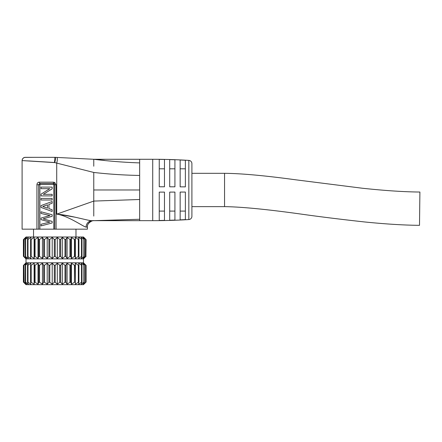 <?xml version="1.0" encoding="UTF-8"?>
<svg xmlns="http://www.w3.org/2000/svg" width="442" height="442" viewBox="0 0 442 442"><rect width="100%" height="100%" fill="white"/><g stroke="black" fill="none" stroke-linecap="round" stroke-linejoin="round"><path stroke-width="0.66" d="M85.516 256.454L83.831 258.426L86.102 256.266L83.488 258.879L83.488 262.797L26.017 262.797L23.404 265.41L23.404 282.062L26.017 284.676L83.488 284.676L85.903 282.261M25.664 263.261L23.597 265.222L23.597 282.25L25.664 284.212M25.68 263.25L23.99 265.222L24.15 282.25L26.548 284.212M83.831 283.521L85.516 282.25L83.831 284.228L86.102 282.062L86.102 265.41L85.317 264.642M85.516 282.25L85.516 265.222L83.831 263.25L86.102 265.41L83.488 262.797M84.19 282.25L82.947 284.228M81.969 282.25L81.505 282.25L81.969 282.25L81.206 284.228L83.875 282.25L83.875 265.222L84.19 265.222L82.947 263.25L85.516 265.222M23.99 265.222L26.564 263.25L25.321 265.222L28.305 263.25L27.542 265.222L28.001 265.222L30.846 263.25L30.592 265.222L31.183 265.222L31.183 282.25L34.117 284.228L34.117 263.25L34.371 265.222L35.078 265.222L35.078 282.25L38.012 284.228L38.012 263.25L38.774 265.222L39.576 265.222L39.576 282.25L42.421 284.228L42.421 263.25L43.664 265.222L44.531 265.222L44.531 282.25L47.2 284.228L47.2 263.25L48.891 265.222L49.797 265.222L49.797 282.25L52.211 284.228L52.211 263.25L54.294 265.222L55.217 265.222L55.217 282.25L57.3 284.228L57.3 263.25L59.709 265.222L60.62 265.222L60.62 282.25L62.311 284.228L62.311 263.25L64.98 265.222L65.847 265.222L65.847 282.25L67.09 284.228L67.09 263.25L69.935 265.222L70.731 265.222L70.731 282.25L71.493 284.228L71.493 263.25L74.427 265.222L75.134 265.222L75.394 284.228L75.394 263.25L78.328 265.222L78.919 265.222L78.665 284.228L81.505 282.25L81.505 265.222L81.969 265.222L81.206 263.25L84.19 265.222M78.919 282.25L78.328 282.25L75.394 284.228M75.134 282.25L74.427 282.25L71.493 284.228M70.731 282.25L69.935 282.25L67.09 284.228M65.847 282.25L64.98 282.25L62.311 284.228M60.62 282.25L59.709 282.25L57.3 284.228M55.217 282.25L54.294 282.25L52.211 284.228M49.797 282.25L48.891 282.25L47.2 284.228M44.531 282.25L43.664 282.25L42.421 284.228M39.576 282.25L38.774 282.25L38.012 284.228M35.078 282.25L34.371 282.25L34.117 284.228M31.183 282.25L30.586 282.211L30.592 265.222M27.542 265.222L28.001 265.222L28.001 282.25L30.846 284.228L30.592 282.25M28.001 282.25L27.542 282.25L28.001 282.25M25.321 265.222L25.636 265.222L25.636 282.25L28.305 284.228L27.542 282.25M25.636 282.25L25.321 282.25L25.636 282.25M26.564 284.228L25.321 282.25M25.68 284.228L23.99 282.25M81.206 265.007L80.687 264.636M79.886 264.078L79.477 263.797M82.356 264.078L81.206 263.25M84.726 264.078L83.831 263.25M78.919 265.222L78.665 263.25L81.969 265.222M75.134 265.222L75.394 263.25M70.731 265.222L71.493 263.25M65.847 265.222L67.09 263.25M60.62 265.222L62.311 263.25M55.217 265.222L57.3 263.25M49.797 265.222L52.211 263.25M44.531 265.222L47.2 263.25M39.576 265.222L42.421 263.25M35.078 265.222L38.012 263.25M31.183 265.222L34.117 263.25M83.488 258.879L26.017 258.879L26.017 262.797M23.99 239.426L25.68 237.453L23.404 239.614L23.404 256.266L25.68 258.426L23.99 256.454L26.564 258.426L25.321 256.454L28.305 258.426L27.542 256.454L30.846 258.426L30.592 256.454L31.183 256.454L34.117 258.426L34.371 256.454L35.078 256.454L38.012 258.426L38.774 256.454L39.576 256.454L42.421 258.426L43.664 256.454L44.531 256.454L47.2 258.426L48.891 256.454L49.797 256.454L52.211 258.426L54.294 256.454L55.217 256.454L57.3 258.426L59.709 256.454L60.62 256.454L62.311 258.426L64.98 256.454L65.847 256.454L67.09 258.426L69.935 256.454L70.731 256.454L71.493 258.426L74.427 256.454L75.134 256.454L75.394 258.426L78.328 256.454L78.919 256.454L78.665 258.426L81.505 256.454L81.969 256.454L81.206 258.426L84.19 256.454L82.947 258.426L85.356 256.454L85.516 239.426L83.831 237.453L86.102 239.614L85.903 256.465M85.914 256.454L86.102 239.614L83.488 237L26.017 237L23.404 239.614L23.404 256.266L26.017 258.879M84.19 256.454L83.875 256.454L83.875 239.426L84.19 239.426L82.947 237.453L85.516 239.426M81.969 256.454L81.505 256.454L81.505 239.426L81.969 239.426L81.206 237.453L84.19 239.426M78.919 256.454L78.665 237.453L81.969 239.426M23.99 256.454L24.15 239.426L26.564 237.453L25.321 239.426L28.305 237.453L27.542 239.426L28.001 239.426L30.846 237.453L30.592 256.454M27.542 239.426L28.001 239.426L28.001 256.454L27.542 256.454M25.321 239.426L25.636 239.426L25.636 256.454L25.321 256.454M57.3 258.426L57.3 237.453L59.709 239.426L60.62 239.426L62.311 237.453L64.98 239.426L65.847 239.426L67.09 237.453L69.913 239.409M66.538 238.304L65.847 239.426L65.847 256.454M71.156 238.304L70.731 239.426L71.493 237.453L74.411 239.409M75.394 258.426L75.394 237.453L78.328 239.426L78.919 239.426M74.427 256.454L74.427 239.426L75.134 239.426L75.394 237.453M71.493 258.426L71.493 237.453M69.935 256.454L69.935 239.426L70.731 239.426L70.731 256.454M67.09 258.426L67.09 237.453M62.311 258.426L62.311 237.453M52.211 258.426L52.211 237.453L54.294 239.426L55.217 239.426L57.3 237.453M47.2 258.426L47.2 237.453L48.891 239.426L49.797 239.426L52.211 237.453M42.421 258.426L42.421 237.453L43.664 239.426L44.531 239.426L47.2 237.453M38.012 258.426L38.012 237.453L38.774 239.426L39.576 239.426L42.421 237.453M34.117 258.426L34.117 237.453L34.371 239.426L35.078 239.426L38.012 237.453M30.592 239.426L31.183 239.426L34.117 237.453M34.371 256.454L34.366 239.36M54.742 229.166L39.879 229.166L39.879 184.756L40.2 184.424L53.488 184.424L53.454 183.458L54.101 183.634L54.742 184.756L54.742 229.166L87.411 229.166L87.411 227.205C86.494 223.166 93.069 219.978 93.942 220.674L139.655 220.674L139.655 159.28L152.717 159.28A588.435 588.435 0 0 1 188.839 160.391A3.265 3.265 0 0 1 191.905 163.65L191.905 216.304L191.905 163.65M39.879 229.166L22.1 229.166L22.1 160.59L54.753 162.606A5.149 1.122 -74.3 0 0 55.018 157.335L25.365 157.324A3.265 3.265 92.9 0 0 22.1 160.59L22.387 159.247L23.199 158.148L24.68 157.396L34.984 157.324M93.472 220.674L93.671 220.674A6.514 6.481 -84 0 0 87.278 227.188L86.091 227.028C84.886 227.768 68.571 215.779 56.714 214.143C70.295 215.149 89.56 221.193 92.185 220.674L93.157 220.674M93.765 216.077L93.765 172.452L54.753 162.606M36.924 229.166L36.924 184.756C37.017 183.215 37.797 182.353 39.272 182.165L53.41 182.165L54.753 182.513L56.09 184.756L53.808 184.756L53.808 229.166M53.488 184.424L53.808 184.756M49.78 188.679L41.04 194.16L41.04 195.9L52.145 195.9L52.145 194.325L43.299 194.325L52.145 188.845L52.145 187.104L41.04 187.104L41.04 188.679L49.78 188.679L41.04 194.16M52.145 211.48L41.04 207.425L41.04 205.58L52.145 201.524L52.145 203.276L48.929 204.37L48.929 208.63L52.145 209.723L52.145 211.48L41.04 207.425M41.04 218.061L41.04 219.635L49.858 222.116L41.04 224.265L41.04 225.901L52.145 222.956L52.145 221.381L43.134 218.873L52.145 216.309L52.145 214.735L41.04 211.795L41.04 213.453L49.952 215.547L41.04 218.061L49.952 215.547L41.04 213.453M53.543 162.457L28.426 160.905M27.459 160.855L26.874 160.827M25.724 160.766L25.255 160.744M24.503 160.706L24.017 160.684M39.145 182.17L38.763 182.226M38.625 182.259L38.25 182.413M38.647 229.166L38.647 184.75L39.802 183.458L53.454 183.458L53.41 182.165M54.399 162.523C54.919 159.38 55.035 157.645 54.753 157.324L68.096 157.993M80.284 158.606L93.522 159.269M93.765 166.214L93.765 159.28L54.753 157.324L25.365 157.324L53.935 157.324M93.765 208.795L93.765 201.082L56.714 214.143L56.714 163.087A5.542 1.497 -74.3 0 0 56.659 157.418M191.905 216.304A3.265 3.265 180 0 1 188.839 219.563A588.435 588.435 0 0 1 152.717 220.674L139.655 220.674M185.375 186.867L185.375 160.264A588.435 587.004 180 0 0 180.148 159.998L180.148 186.839A588.435 61.51 180 0 1 185.375 186.867L185.375 168.805L180.148 168.805L180.148 186.839M174.922 186.811L174.922 159.777A588.435 587.004 180 0 0 169.7 159.601L169.7 186.795A588.435 61.51 180 0 1 174.922 186.811L174.922 168.805L169.7 168.805L169.7 186.795M164.474 186.784L164.474 159.474A588.435 587.004 180 0 0 159.247 159.396L159.247 186.773A588.435 61.51 180 0 1 164.474 186.784L164.474 168.805L159.247 168.805L159.247 186.773M180.148 192.077L180.148 219.867A588.435 585.214 180 0 0 185.375 219.602L185.375 192.055A588.435 41.045 180 0 1 180.148 192.077L180.148 211.088L185.375 211.088L185.375 192.055M169.7 192.104L169.7 220.26A588.435 585.214 180 0 0 174.922 220.088L174.922 192.088A588.435 41.045 180 0 1 169.7 192.104L169.7 211.088L174.922 211.088L174.922 192.088M159.247 192.115L159.247 220.47A588.435 585.214 180 0 0 164.474 220.387L164.474 192.11A588.435 41.045 180 0 1 159.247 192.115L159.247 211.088L164.474 211.088L164.474 192.11M104.539 160.407L93.765 159.28L139.655 159.28M93.765 160.225L93.765 163.098M59.189 214.387L75.792 217.331M93.118 220.674L92.185 220.674A6.348 6.028 -84.3 0 0 86.091 227.028M93.654 220.674L93.671 220.674A6.514 6.481 -84 0 1 93.754 220.674L139.655 219.26M224.558 173.325C241.222 173.446 264.935 175.607 295.709 179.806L362.401 188.242C384.96 190.646 404.126 191.911 419.9 192.032L419.502 225.337C404.005 225.205 385.744 224.083 364.716 221.972C341.357 219.403 320.632 216.845 302.549 214.298C267.968 209.436 241.973 206.878 224.558 206.629L224.558 173.325L191.905 173.325M52.145 198.43L52.145 200.005L41.04 200.005L41.04 198.43L52.145 198.43M48.929 208.63L52.145 209.723M52.145 203.276L48.929 204.37M52.145 201.524L41.04 205.58M42.697 206.497L47.515 204.839L47.515 208.165L42.697 206.497M41.04 219.635L49.858 222.116L41.04 224.265M85.914 265.222L85.914 282.25M81.969 265.388L81.969 282.084M78.919 265.294L78.919 282.178M78.328 265.222L78.328 282.25M74.427 265.222L74.427 282.25M69.935 265.222L69.935 282.25M64.98 265.222L64.98 282.25M59.709 265.222L59.709 282.25M54.294 265.222L54.294 282.25M48.891 265.222L48.891 282.25M43.664 265.222L43.664 282.25M38.774 265.222L38.774 282.25M34.371 265.222L34.371 282.25M30.592 265.294L30.592 282.178M27.542 265.388L27.542 282.084M81.969 239.592L81.969 256.288M78.919 239.498L78.919 256.382M78.328 239.426L78.328 256.454M75.134 239.426L75.134 256.454M64.98 239.426L64.98 256.454M60.62 239.426L60.62 256.454M59.709 239.426L59.709 256.454M55.217 239.426L55.217 256.454M54.294 239.426L54.294 256.454M49.797 239.426L49.797 256.454M48.891 239.426L48.891 256.454M44.531 239.426L44.531 256.454M43.664 239.426L43.664 256.454M39.576 239.426L39.576 256.454M38.774 239.426L38.774 256.454M35.078 239.426L35.078 256.454M31.183 239.426L31.183 256.454M30.592 239.498L30.592 256.382M27.542 239.592L27.542 256.288M56.09 184.756L56.09 229.166M54.753 182.513L54.101 183.634M39.879 184.756L36.924 184.756M39.272 182.165L39.802 183.458A0.978 0.464 90 0 1 40.2 184.424M93.765 172.452C108.992 174.192 124.29 175.192 139.655 175.446M93.765 189.977L139.655 189.977M152.717 220.674L152.717 159.28M188.839 219.563L188.839 160.391M95.036 159.341L93.754 159.28C108.992 161.186 124.29 162.391 139.655 162.899M93.676 220.674A6.514 6.481 96 0 0 92.511 220.796M93.765 201.082L139.655 199.502M85.638 282.073L85.638 265.399M84.251 282.101L84.251 265.371M81.991 282.151L81.991 265.327M27.52 282.151L27.52 265.327M25.255 282.101L25.255 265.371M23.874 282.073L23.874 265.399M85.638 256.277L85.638 239.603M84.251 256.305L84.251 239.575M81.991 256.354L81.991 239.525M27.52 256.354L27.52 239.525M25.255 256.305L25.255 239.575M23.874 256.277L23.874 239.603M33.531 229.166L33.531 237M92.798 220.674L93.085 220.674M224.558 206.629L191.905 206.629M75.98 229.166L75.98 237"/></g></svg>
